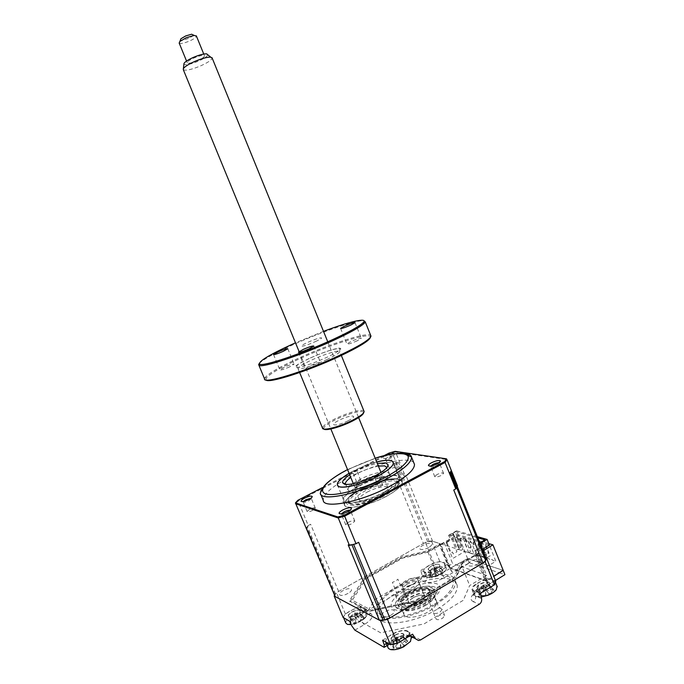 <?xml version="1.0" encoding="UTF-8"?>
<svg xmlns="http://www.w3.org/2000/svg" width="684" height="684" viewBox="0 0 684 684"><rect width="100%" height="100%" fill="white"/><g stroke="black" fill="none" stroke-linecap="round" stroke-linejoin="round"><path stroke-width="0.51" stroke-dasharray="3.42 2.56" d="M397.387 594.576L392.359 582.358L395.797 581.058L397.866 579.186L403.406 591.976C402.483 590.942 400.508 591.19 397.464 592.703L395.335 595.157L396.729 595.824L397.387 594.576M403.637 600.15C400.533 601.689 398.55 601.92 397.678 600.851L399.798 598.372C402.885 596.841 404.868 596.61 405.74 597.679L403.637 600.15M442.232 609.376L440.086 612.035C436.785 613.693 434.579 613.941 433.468 612.761L427.611 597.722L429.749 595.653L433.451 594.268L438.795 607.392L442.232 609.376L444.737 615.54L442.599 618.216C439.171 619.935 436.956 620.131 435.947 618.823L438.102 616.13C441.513 614.429 443.728 614.232 444.737 615.54M425.867 605.255C416.009 611.316 401.97 612.787 401.294 607.999C400.935 604.964 403.748 601.612 409.742 597.953C419.454 592.045 433.399 590.472 434.135 595.371C434.494 598.303 431.741 601.595 425.867 605.255M412.281 604.16C406.305 607.845 403.509 611.222 403.885 614.3C404.595 619.174 418.651 617.763 428.483 611.676C434.349 607.999 437.093 604.673 436.717 601.698C435.947 596.722 421.985 598.235 412.281 604.16M450.508 567.9L448.379 565.215L447.977 566.019L449.046 567.361L485.811 580.536L484.263 579.972L484.477 579.015L475.115 555.682L476.876 555.28L485.939 558.144M447.533 564.274L438.957 569.268C433.553 572.115 429.142 573.124 425.713 572.294L420.84 570.413L421.968 575.039C422.336 577.202 421.66 578.878 419.925 580.075L424.79 582.05C429.851 583.358 436.375 581.896 444.361 577.664L469.6 562.864L451.85 571.875L447.533 564.274L439.821 561.555L431.442 540.873L439.744 543.6L439.162 544.225L447.977 566.019M480.305 593.327L474.294 591.01C471.353 589.334 472.413 586.821 477.466 583.478L478.92 587.984L487.974 582.537L487.906 585.034L486.315 581.067L493.788 576.33M477.466 583.478L486.546 578.048L487.974 582.537M487.264 586.915C494.618 582.623 486.837 579.878 479.929 584.213C472.584 588.411 480.177 591.327 487.264 586.915M495.78 581.306L486.546 578.048M474.294 591.01L475.534 596.14L473.73 594.182C473.653 592.25 475.38 590.181 478.92 587.984L478.484 590.6C471.943 595.328 473.926 594.909 473.285 595.721L473.73 594.182M382.604 640.207L392.471 634.299C398.55 631.007 403.449 630.007 407.168 631.323L409.87 635.752L410.802 636.248M407.168 631.323L412.597 634.179M392.471 634.299L394.095 638.916C400.602 635.368 405.868 634.316 409.87 635.752L411.127 637.043M400.687 639.053C408.604 634.427 401.773 630.828 394.275 635.521C386.392 640.036 393.001 643.832 400.687 639.053M354.868 630.152L364.162 624.706C371.763 619.772 373.994 616.045 370.831 613.531L366.41 611.18L364.478 611.701L361.614 610.017L359.151 606.024L363.512 608.324C365.607 610.008 364.059 612.505 358.886 615.814L361.067 620.465L351.798 625.877M358.886 615.814L349.618 621.209M363.512 608.324L366.975 613.411C367.385 615.429 365.418 617.78 361.067 620.465L364.162 624.706M357.014 614.984C364.307 610.872 358.69 607.914 351.747 612.086C344.488 616.122 349.909 619.234 357.014 614.984M359.151 606.024L345.36 613.984L343.12 617.464M345.36 613.984L336.468 592.669L334.467 595.542M425.713 572.294L426.842 576.963L421.968 575.039M439.821 561.555L433.75 562.966L425.388 542.344L336.468 592.669M433.75 562.966L420.84 570.413M366.41 611.18L419.925 580.075M438.957 569.268L441.086 573.739C435.281 576.809 430.535 577.877 426.842 576.963C427.218 579.151 426.534 580.844 424.79 582.05M469.164 562.658L467.548 558.623L450.354 568.165L486.315 581.067M451.85 571.875L450.354 568.165M487.906 585.034L495.455 580.485M504.929 574.654L478.005 590.506L502.817 575.962M469.6 562.864L499.192 572.79M499.311 572.833L504.501 574.577M467.651 558.657L458.032 534.743L440.727 544.148L450.457 568.199L467.651 558.657L503.091 570.319L467.548 558.623M437.179 568.447C444.001 564.599 437.563 562.334 431.117 566.215C424.311 569.986 430.578 572.397 437.179 568.447M431.442 540.873L425.388 542.344M428.663 547.465C422.028 551.355 415.855 549.209 422.695 545.481C429.184 541.66 435.528 543.669 428.663 547.465M390.863 615.215C383.117 619.926 376.636 616.464 384.57 612C392.12 607.392 398.823 610.658 390.863 615.215M348.019 593.361C340.863 597.542 335.553 594.704 342.855 590.728C349.849 586.615 355.355 589.3 348.019 593.361M478.013 563.855C470.874 568.199 463.401 565.6 470.789 561.461C477.748 557.204 485.418 559.632 478.013 563.855M475.115 555.682L463.077 562.727L456.339 577.074L414.726 601.595L369.086 611.453L349.208 600.971L363.922 578.442L401.995 556.87L427.748 550.731L439.162 544.225M403.398 591.942L405.74 597.679M406.022 593.114C397.002 598.714 393.642 603.45 395.951 607.332C399.2 611.693 415.273 609.128 426.525 602.262C432.673 598.509 436.187 594.926 437.059 591.523C439.222 583.538 419.719 584.777 406.022 593.114M408.134 595.961C400.166 600.92 397.224 605.118 399.302 608.555C402.218 612.419 416.368 610.162 426.252 604.117C431.664 600.808 434.759 597.645 435.546 594.627C437.495 587.53 420.25 588.556 408.134 595.961M435.528 604.596C449.602 595.773 456.228 587.932 455.407 581.092C453.577 569.191 419.916 573.337 396.549 587.334C381.792 596.191 374.832 604.34 375.661 611.778C377.132 623.081 411.358 619.516 435.528 604.596M437.375 609.128C451.431 600.27 458.032 592.387 457.177 585.47C455.287 573.431 421.609 577.476 398.259 591.515C383.527 600.398 376.593 608.606 377.457 616.122C378.979 627.544 413.239 624.09 437.375 609.128M488.786 543.618L458.032 534.743M440.727 544.148L427.774 551.543L402.252 557.614L364.871 578.809L350.482 600.928L370.027 611.205L414.769 601.544L455.553 577.501L462.23 563.3L483.041 550.902M475.893 555.314L486.204 581.024L493.754 576.236M482.451 549.423L477.851 552.108L478.997 552.467L477.817 553.365L460.734 563.342L454.022 577.527L414.547 600.774L371.25 610.145L352.251 600.236L366.145 578.784L402.423 558.212L427.987 552.133L444.232 542.857L445.788 542.155L446.797 542.463L458.22 535.94L479.535 542.147M479.852 542.241L489.334 544.994M427.987 552.133L436.443 572.953L452.594 563.548L444.232 542.857M434.443 604.117C452.919 593.156 458.536 580.186 447.926 576.432C437.563 572.517 414.53 577.826 397.472 587.744C380.295 597.602 372.25 610.504 381.587 615.369C390.649 620.388 416.103 615.147 434.443 604.117M477.817 553.365L486.649 575.406L469.677 585.53L463.239 600.321L424.02 623.928L380.637 632.803L361.263 621.918L374.764 599.629L410.827 578.775L436.443 572.953M486.649 575.406L452.594 563.548M460.734 563.342L469.677 585.53M349.695 474.816L355.518 471.456C362.973 467.668 370.241 465.009 377.32 463.478M378.397 466.112C368.471 468.138 359.271 471.917 350.781 477.458M381.706 471.96L387.067 471.883L389.376 473.602C391.47 479.227 357.997 494.387 349.84 491.454L347.925 489.872L345.702 484.469L347.327 485.332C355.329 488.102 388.486 473.234 386.913 467.634L386.905 467.557M347.925 489.872C347.754 488.367 349.285 486.392 352.517 483.947M353.235 483.434C361.699 477.851 370.899 474.072 380.834 472.097M382.621 485.195L378.594 487.034L382.621 485.195M356.475 470.327L352.636 472.08L355.518 471.456L356.475 470.327M360.519 480.194L356.68 481.955L360.519 480.194M376.704 461.948C367 464.539 357.792 468.318 349.071 473.294M474.85 550.56L478.373 548.508L477.911 544.601L478.945 543.994L485.546 561.025L481.69 563.3L480.895 561.308L479.493 562.137L474.85 550.56L475.867 550.885L483.084 568.866L495.84 561.299L489.462 545.328M479.629 542.369L478.689 542.934L479.578 543.19L478.167 544.011L478.86 544.207L479.399 548.824L478.373 548.508M479.399 548.824L475.867 550.885M478.86 544.207L480.082 543.498M480.1 542.096L481.476 542.532L487.444 557.451L486.751 557.238L480.792 542.326M478.39 543.524L480.211 542.463L486.17 557.366L484.358 558.435L478.39 543.524L478.706 542.899M486.751 557.238L486.17 557.366M487.444 557.451L490.163 555.853L484.212 540.941L481.057 542.335M484.529 540.317L484.212 540.941M446.669 541.848L450.046 539.915L449.61 536.205L450.611 535.64L456.912 551.791L453.21 553.929L452.449 552.039L451.098 552.826L446.669 541.848L445.754 541.566L449.131 539.633L448.619 535.281L451.44 534.914L452.774 534.153L451.996 533.888L455.33 531.99L461.349 546.909L458.733 548.414L453.039 534.255L455.655 532.768M451.996 533.888L453.654 534.443L459.357 548.611L458.733 548.414M453.654 534.443L459.357 548.611M452.774 534.153L453.526 534.691L451.765 535.692L457.485 549.876L459.229 548.867M451.44 534.914L451.765 535.692M455.33 531.99L456.348 531.742L477.817 537.838M477.346 536.666L456.519 530.793L464.829 551.466L452.611 558.554L445.754 541.566M448.619 535.281L456.519 530.793M449.131 539.633L450.046 539.915M463.188 538.222L467.437 539.471L470.883 548.064L466.616 546.747L463.188 538.222M480.587 543.318L485.127 544.644L488.667 553.518L484.11 552.125L480.587 543.318M464.829 551.466L483.22 556.785L485.255 557.939L485.024 557.357L487.743 558.212L489.804 559.384L489.573 558.794L492.343 559.666L492.574 560.264L495.84 561.299M457.613 538.402L456.656 536.88L455.98 537.265L455.929 539.368L457.613 538.402L458.656 538.71L462.94 549.346L461.255 550.321L456.972 539.676L458.656 538.71L456.656 536.88M478.817 543.387L480.476 545.165L478.732 546.183L478.116 543.797L478.817 543.387L478.364 543.258L479.339 544.832L480.476 545.165M473.183 542.344L473.123 544.507L474.85 543.506L473.875 541.942L473.183 542.344L474.234 544.84L475.97 543.831L474.328 542.07L473.627 542.472M473.875 541.942L474.328 542.07M469.908 540.77L471.532 542.523L475.902 553.416L474.183 554.416L469.805 543.515L471.532 542.523L470.438 542.198L469.908 540.77M470.438 542.198L468.711 543.19L468.779 541.044L469.463 540.642M465.556 539.496L467.172 541.232L465.462 542.215L465.129 539.368L466.095 540.907L467.172 541.232M460.178 538.505L460.118 540.616L461.82 539.642L460.854 538.111L460.178 538.505L461.178 540.933L462.88 539.958L461.281 538.24L460.597 538.633M460.854 538.111L461.281 538.24M468.72 552.689L470.421 551.697L466.095 540.907L464.385 541.89L468.72 552.689M482.032 556.904L483.768 555.887L479.339 544.832L477.594 545.841L482.032 556.904M402.594 646.594L404.227 645.858L403.654 645.277L407.826 640.951L406.766 640.908L406.766 639.873L404.612 641.489C402.816 642.609 401.414 642.763 400.414 641.951L399.285 640.711L396.335 642.233L397.378 644.123L395.147 646.346L392.676 647.107L393.873 647.534L393.693 648.21L401.234 647.397L402.594 646.594M401.234 647.397L399.789 640.549L404.227 645.858M387.888 647.474C387.623 644.627 390.265 641.678 395.831 638.634C402.765 635.427 407.784 634.855 410.896 636.915L411.272 637.403M385.631 641.951C385.511 639.147 388.179 636.265 393.625 633.298C401.97 629.613 407.202 629.391 409.314 632.623C409.613 634.085 408.741 635.787 406.689 637.745M398.678 642.575L389.777 644.337M395.386 635.12C402.979 631.058 407.493 635.521 399.567 639.454C391.795 643.567 387.537 638.95 395.386 635.12M392.676 647.107L393.334 641.207L395.147 646.346M393.163 641.293L393.693 648.21M394.343 640.002L396.643 636.958L401.346 636.419L399.063 639.463L394.343 640.002L393.334 641.207L396.258 647.543M399.063 639.463L399.73 640.489L400.482 647.09M396.335 642.233L396.395 637.018L399.285 640.711M396.395 637.018L400.414 641.951M396.643 636.958L397.19 643.61M401.346 636.419L402.825 636.351L404.612 641.489M406.672 640.771L402.987 636.265L407.826 640.951M404.09 637.582L406.766 639.873M402.987 636.265L405.757 642.661M399.789 640.549L403.74 645.414M341.496 513.855L341.419 514.308C342.291 515.086 344.437 514.659 347.865 513.034L350.499 510.657L350.08 510.23M348.353 522.268L345.736 524.748C346.549 525.62 348.703 525.226 352.209 523.559L354.816 521.097C353.996 520.225 351.841 520.61 348.353 522.268M303.354 501.475L303.157 502.039C303.893 502.629 305.782 502.21 308.817 500.782L311.357 498.627L310.784 498.277M309.63 509.264L307.107 511.504C307.8 512.171 309.69 511.777 312.785 510.324L315.298 508.092C314.606 507.417 312.716 507.81 309.63 509.264M388.529 454.74L386.469 455.672C384.476 456.741 383.493 457.587 383.536 458.212C384.588 459.015 387.238 458.434 391.504 456.467L394.386 453.86M387.717 457.203L385.571 459.067C386.349 459.657 388.29 459.229 391.402 457.793L393.539 455.963C392.821 455.33 390.88 455.741 387.717 457.203M391.436 466.368L389.307 468.241C390.034 468.908 391.983 468.506 395.155 467.035L397.276 465.18C396.549 464.513 394.6 464.906 391.436 466.368M430.817 466.035L430.689 466.505C431.604 467.266 433.827 466.839 437.35 465.197L439.53 463.265L439.06 462.829M436.931 474.568L434.75 476.586C435.605 477.449 437.837 477.047 441.428 475.371L443.6 473.362C442.728 472.499 440.513 472.901 436.931 474.568M413.82 462.76C409.135 455.706 374.687 463.829 349.362 477.261C332.022 486.504 323.301 494.156 323.207 500.226M396.711 453.543C381.407 455.732 364.692 461.367 346.566 470.447C329.543 479.441 320.762 486.905 320.215 492.831M384.382 491.95C367.077 501.423 343.855 505.895 343.701 500.115C343.71 496.37 348.968 491.659 359.493 485.965C376.362 476.868 399.336 472.216 399.644 478.193C399.678 481.707 394.591 486.298 384.382 491.95M349.096 473.354L353.354 471.002L376.722 462.008M305.842 528.33L308.245 525.534L297.848 500.312M322.361 487.615L383.775 455.8M334.647 595.969L335.536 593.951L338.623 591.446L423.396 543.472L396.985 478.424L398.832 477.441L388.965 453.116M395.13 451.337L395.549 452.013L446.951 459.571M405.142 475.705L406.142 475.902L403.996 476.004L405.142 475.705L395.549 452.013L389.256 453.825L298.053 501.098L295.582 503.749M423.396 543.472L427.705 541.754L432.604 541.241L485.178 557.905L456.262 485.666L457.493 485.905M485.178 557.905L486.085 558.503M456.262 485.666L457.228 486.435M456.16 488.333L453.757 490.026M358.647 542.301L353.568 544.327L348.207 544.909M306.834 528.723L306.398 528.296L306.825 527.261L310.622 524.269L308.245 525.534M394.403 463.239L398.37 462.119L394.403 463.239L400.02 477.099L396.985 478.424M398.832 477.441L400.02 477.099M403.996 476.004L398.37 462.119M492.831 589.685L493.07 588.676L490.881 590.01C489.077 590.908 487.812 590.916 487.094 590.018L486.315 588.702L485.007 589.711L483.314 589.882L483.87 591.609L481.254 593.798L478.749 594.311L479.749 594.977L479.304 595.507L486.076 595.525L489.128 594.328L488.974 593.763L493.677 589.856L492.831 589.685M487.495 585.051L484.623 587.838L480.382 587.855L483.255 585.085L489.154 585.042L493.07 588.676M481.203 597.038L476.081 596.722L474.106 594.832C474.106 591.882 477.227 589.061 483.485 586.359C490.257 583.965 494.771 583.888 497.011 586.128M485.837 589.993C478.655 592.489 474.089 592.506 472.148 590.053L472.011 589.625C470.267 583.931 492.694 575.552 495.002 581.049L493.249 585.521M477.415 587.975C475.679 585.034 488.453 579.998 489.735 583.127C491.616 586.051 478.569 591.19 477.415 587.975M489.154 585.042L493.677 589.856M483.255 585.085L487.094 590.018M486.315 588.702L483.203 585.085L483.81 591.309M483.203 585.085L483.314 589.882M480.382 587.855L479.33 588.907L481.254 593.798M478.749 594.311L479.33 588.907L481.878 595.106M479.168 588.975L479.304 595.507M484.623 587.838L485.666 595.114M486.076 595.525L485.084 588.881L488.983 593.806M485.118 588.95L489.128 594.328M442.565 571.089L442.856 570.199L440.881 571.414L437.598 571.482L437.008 570.328L434.28 571.405L434.648 572.824L432.143 574.868L429.851 575.338L430.672 575.86L430.219 576.364L436.084 576.27L438.846 575.176L443.258 571.217L439.248 566.916L442.856 570.199M437.692 566.874L434.913 569.336L431.236 569.421L434.024 566.968L439.248 566.916M446.43 567.976L445.84 570.413C444.258 572.491 441.488 574.338 437.521 575.971C433.058 577.647 429.586 578.117 427.115 577.399L425.653 576.022C425.687 573.431 428.68 570.849 434.631 568.267C440.924 566.036 444.856 565.942 446.43 567.976M423.764 571.422L423.721 571.268C422.105 566.463 443.044 558.349 444.506 563.223L444.583 563.479C446.233 568.31 424.824 576.467 423.764 571.422M428.543 569.533C427.346 567.002 438.948 562.41 439.718 565.112C441.035 567.626 429.201 572.303 428.543 569.533M429.851 575.338L430.287 570.379L432.143 574.868M430.133 570.439L430.219 576.364M431.236 569.421L430.287 570.379L432.544 575.988M434.913 569.336L435.828 575.937M436.084 576.27L435.272 570.268L438.837 574.748L435.272 570.268M435.298 570.319L438.846 575.176M439.196 566.856L443.258 571.217M434.024 566.968L437.598 571.482M437.008 570.328L434.049 566.993L434.614 572.662M434.049 566.993L434.28 571.405M363.136 617.413L363.563 616.412L361.528 617.661L358.467 617.755L357.971 616.275L355.158 617.387L355.321 618.798L352.508 621.226L350.131 621.713L350.841 622.252L350.259 622.927L355.783 622.637L355.842 623.107L358.698 621.978L363.726 617.609L363.136 617.413M358.048 613.061L354.885 615.78L351.388 615.694L354.551 612.984L359.613 613.044L363.563 616.412M345.762 622.97L345.702 622.645C346.087 619.636 349.473 616.729 355.851 613.95C362.075 611.735 365.812 611.752 367.077 614.01L366.419 616.472C364.615 618.969 361.468 621.149 356.962 623.013L351.191 624.569M343.659 617.772L343.659 617.755C342.667 612.308 364.11 603.639 365.042 609.111L365.076 609.299C366.12 612.924 353.585 620.217 347.062 619.73M348.592 615.805C348.002 612.813 359.989 608.076 360.135 611.248C360.844 614.232 348.626 619.054 348.592 615.805M351.388 615.694L350.251 616.737L350.259 622.927M354.885 615.78L355.783 622.645L355.158 616.788L358.895 621.423M355.842 623.107L355.158 616.806M355.167 616.865L358.698 621.978M359.613 613.044L363.726 617.609M354.551 612.984L358.399 617.584M357.971 616.275L354.697 612.941L355.321 618.798M354.697 612.941L355.158 617.387M350.251 616.737L350.131 621.713M384.28 497.362C396.361 490.984 402.312 485.785 402.132 481.767C401.388 476.03 379.868 480.048 362.845 488.727C350.926 494.857 344.813 500.064 344.488 504.339C344.36 510.264 366.35 506.613 384.28 497.362M363.751 488.102C353.312 493.489 348.053 498.003 347.959 501.663C348.173 506.579 366.957 503.347 382.211 495.49C392.462 490.103 397.618 485.666 397.669 482.186C397.361 477.099 378.628 480.519 363.751 488.102M382.715 496.729C367.47 504.595 348.678 507.81 348.455 502.868C348.541 499.2 353.799 494.677 364.239 489.282C379.107 481.698 397.849 478.287 398.156 483.4C398.114 486.897 392.967 491.343 382.715 496.729M381.715 495.019C391.316 489.428 394.018 485.785 389.812 484.101C383.656 483.52 375.413 485.785 365.068 490.881C355.612 496.251 352.722 499.91 356.415 501.851C362.417 502.646 370.856 500.372 381.715 495.019M367.188 492.121C375.969 487.341 387.922 484.999 388.084 488.119C388.11 490 385.46 492.42 380.133 495.361C371.232 500.252 359.211 502.543 359.1 499.474C359.083 497.524 361.776 495.079 367.188 492.121M363.101 482.16C374.165 476.987 381.108 475.56 383.929 477.868L383.955 477.996C383.955 479.817 381.287 482.186 375.943 485.11C367.017 489.949 355.022 492.335 354.953 489.376L354.936 489.248C355.116 487.367 357.835 485.007 363.101 482.16M374.165 482.844C378.876 480.262 381.168 478.21 381.031 476.662C378.637 474.687 372.686 475.927 363.178 480.365C358.655 482.81 356.321 484.828 356.176 486.418C358.185 488.667 364.179 487.47 374.165 482.844M408.322 592.549C416.847 587.394 429.039 585.974 429.655 590.189C429.954 592.72 427.526 595.576 422.37 598.765C413.734 604.04 401.474 605.391 400.901 601.253C400.602 598.645 403.073 595.747 408.322 592.549M407.177 593.635C417.283 588.274 425.602 586.436 432.143 588.129C436.811 591.036 434.52 595.559 425.268 601.706C414.658 607.324 406.151 609.153 399.721 607.195C395.557 604.023 398.037 599.5 407.177 593.635M407.339 584.076C404.424 585.846 403.038 587.428 403.192 588.839C404.911 590.933 408.878 590.446 415.111 587.385C418.001 585.624 419.369 584.042 419.224 582.657C417.497 580.562 413.538 581.032 407.339 584.076M412.965 597.816C410.058 599.603 408.69 601.219 408.861 602.681C410.622 604.87 414.598 604.425 420.814 601.347C423.695 599.56 425.046 597.953 424.875 596.525C423.114 594.328 419.138 594.755 412.965 597.816M410.896 596.884C419.001 591.925 430.493 591.267 429.193 595.961C428.68 597.987 426.602 600.107 422.969 602.313C414.666 606.588 408.69 607.572 405.031 605.255C403.654 602.98 405.612 600.193 410.896 596.884M423.191 600.774C427.432 598.192 429.851 595.721 430.45 593.37C431.937 587.924 418.557 588.744 409.118 594.499C402.953 598.338 400.662 601.578 402.235 604.22C406.484 606.922 413.469 605.776 423.191 600.774M424.773 600.492C434.032 594.362 436.324 589.847 431.664 586.949C425.132 585.273 416.804 587.111 406.698 592.464C397.558 598.329 395.07 602.843 399.234 605.998C405.655 607.948 414.162 606.109 424.773 600.492M427.919 601.894C440.291 593.652 443.309 587.624 436.982 583.828C428.244 581.648 417.189 584.102 403.817 591.19C391.658 598.945 388.298 604.964 393.736 609.23C399.807 612.385 416.12 608.957 427.919 601.894M359.057 485.862C348.139 491.762 342.684 496.661 342.675 500.543C342.829 506.536 366.923 501.902 384.87 492.07C395.455 486.204 400.721 481.451 400.687 477.8C400.371 471.609 376.542 476.432 359.057 485.862M386.571 496.233C368.642 506.1 344.531 510.649 344.343 504.57C344.317 500.637 349.763 495.703 360.665 489.787C378.132 480.33 401.978 475.577 402.329 481.861C402.389 485.563 397.139 490.351 386.571 496.233M207.842 54.831C207.081 56.592 203.729 58.79 197.804 61.406C190.161 64.45 185.535 65.373 183.928 64.159M183.321 69.7C185.535 70.905 191.084 69.725 199.967 66.16C207.585 62.791 211.647 60.072 212.143 58.012M368.984 485.64C360.639 488.624 355.885 489.111 354.739 487.102C355.252 484.349 359.75 481.203 368.231 477.663C376.551 474.662 381.313 474.183 382.51 476.209C382.023 478.92 377.508 482.066 368.984 485.64M179.174 43.058C180.55 43.921 183.902 43.289 189.229 41.16C193.786 39.116 196.188 37.415 196.419 36.064M197.274 60.825C191.956 62.954 188.639 63.646 187.313 62.902C187.048 61.748 189.434 60.047 194.461 57.772C199.805 55.643 203.131 54.951 204.43 55.695C204.687 56.858 202.302 58.567 197.274 60.825M193.307 35.012C192.726 36.038 190.947 37.218 187.963 38.535C184.03 40.117 181.517 40.595 180.439 39.971M410.306 585.273C405.586 586.863 402.791 586.838 401.935 585.196C402.004 583.127 404.415 581.084 409.177 579.074C413.888 577.484 416.676 577.51 417.556 579.168C417.497 581.22 415.077 583.255 410.306 585.273M417.488 602.835C412.768 604.408 409.964 604.331 409.066 602.595C409.1 600.441 411.486 598.355 416.24 596.354C420.951 594.772 423.755 594.858 424.67 596.602C424.644 598.739 422.25 600.817 417.488 602.835M357.219 340.812C351.328 343.359 347.882 344.428 346.882 344.001L351.046 341.461C356.894 338.931 360.331 337.879 361.34 338.298L357.219 340.812M323.498 331.364L295.488 342.821M259.151 363.606C262.921 359.604 274.027 353.406 292.444 345.018C320.899 332.073 357.185 319.582 363.939 320.736M370.993 336.143L370.66 335.254C366.949 331.834 328.115 344.497 297.967 358.459C279.773 366.872 268.795 373.25 265.041 377.585L264.528 378.808M266.016 379.962L266.204 378.081C269.872 373.806 280.671 367.522 298.592 359.22C328.363 345.42 366.744 332.946 370.155 336.425L370.497 337.195M363.931 411.007C362.34 408.681 346.668 413.008 334.792 418.941C327.268 422.712 323.173 425.662 322.489 427.791L322.48 428.039M323.925 429.056L323.66 428.278C324.293 426.235 328.226 423.396 335.451 419.771C347.369 413.803 363.067 409.648 363.589 412.443L363.632 412.768M315.88 365.53C309.801 368.18 306.261 369.257 305.261 368.762L309.98 365.837C316.025 363.195 319.556 362.127 320.565 362.623L315.88 365.53M289.589 366.889C284.031 369.3 280.799 370.318 279.893 369.924L284.476 367.146C289.999 364.743 293.222 363.743 294.129 364.136L289.589 366.889M347.917 420.865C360.1 414.923 350.909 414.299 339.392 420.121C327.303 425.927 335.955 426.884 347.917 420.865M315.495 341.53C327.944 335.921 319.377 337.024 307.595 342.445C295.257 347.959 303.26 347.147 315.495 341.53M439.581 543.455L448.379 565.215M485.811 580.536C486.598 580.699 486.743 580.058 486.239 578.63L484.477 579.015M486.239 578.63L476.876 555.28M481.562 598.517L475.534 596.14C475.944 598.543 475.209 600.424 473.337 601.766L479.347 604.203M386.289 643.601L394.095 638.916L393.95 641.447L387.101 645.568M420.617 639.908L415.12 636.992L413.016 637.591C409.006 635.59 402.654 636.872 393.95 641.447L383.733 647.192M415.12 636.992C409.605 635.017 402.414 636.453 393.548 641.293M361.614 610.017L364.478 611.701M370.831 613.531L368.907 614.104C368.736 614.728 368.095 614.497 366.975 613.411M444.361 577.664L441.086 573.739L449.653 568.737M478.005 590.506C470.601 595.431 469.044 599.184 473.337 601.766M347.54 469.575L375.183 458.229L347.549 469.592M432.604 541.241L406.142 475.902M334.989 594.747L306.825 527.261M335.536 593.951L307.424 526.56M338.623 591.446L310.622 524.269M427.705 541.754L395.703 462.82M429.15 541.412L397.13 462.418M490.881 590.01L488.983 585.111L491.539 591.301M440.881 571.414L441.308 572.525M352.508 621.226L350.413 616.677L352.653 622.543M361.528 617.661L359.459 613.112L361.708 618.969M383.023 495.806C397.703 487.752 402.551 482.237 397.558 479.27C391.923 477.329 375.986 481.331 363.024 487.812C348.814 495.378 343.642 500.876 347.506 504.33C352.337 506.767 369.257 502.783 383.023 495.806M424.225 601.236C443.189 590.241 425.704 583.272 408.143 594.063C400.02 599.295 397.823 603.314 401.551 606.118C407.262 607.845 414.82 606.221 424.225 601.236M327.208 359.356C313.922 365.607 297.215 370.694 297.925 368.36C298.455 366.863 302.747 364.221 310.81 360.434C323.823 354.346 340.41 349.233 339.777 351.602C339.298 353.029 335.109 355.62 327.208 359.356M309.194 358.459C297.138 364.213 292.94 367.291 296.608 367.71C301.054 367.547 315.623 362.554 327.191 357.176C339.521 351.2 343.453 348.19 338.982 348.13C332.073 349.25 322.147 352.696 309.194 358.459M395.335 595.157L397.678 600.851M433.425 612.642L435.947 618.823M403.885 614.3L401.294 607.999M436.717 601.698L434.135 595.371M439.744 543.6L449.456 567.224M418.497 640.515L413.016 637.591M384.57 647.09L384.134 647.355M399.302 608.555L395.951 607.332M435.546 594.627L437.059 591.523M455.407 581.092L457.177 585.47M375.661 611.778L377.457 616.122M378.594 487.034L374.379 476.714M356.68 481.955L352.636 472.08M360.716 480.356L356.672 470.472M382.852 485.384L378.611 474.987M389.376 473.602L386.896 467.514M390.316 649.509L400.901 647.295M404.167 645.799L410.494 641.447M409.314 632.623L410.477 635.453M385.656 642.079L385.896 642.644M393.975 647.748L393.659 644.653M397.378 644.123L396.652 637.009M403.654 645.277L399.37 639.985M341.419 514.308L340.478 513.932M345.736 524.748L341.41 514.265M303.157 502.039L302.063 501.611M307.107 511.504L303.149 502.005M389.307 468.241L385.562 459.032L383.536 458.212M430.689 466.505L429.749 466.103M434.75 476.586L430.681 466.462M337.374 484.751L343.701 500.115M393.377 462.743L399.644 478.193M320.745 494.293L320.249 493.104M443.6 473.362L439.53 463.222M439.53 463.265L440.197 461.82M397.276 465.18L393.539 455.963M393.548 455.997L394.429 454.022M315.298 508.092L311.348 498.593M311.357 498.627L311.955 497.234M354.816 521.097L350.49 510.606M350.499 510.657L351.106 509.264M492.805 589.642L489.573 585.53M489.086 594.131L496.268 589.779M472.011 589.625L474.106 594.832M495.207 581.614L495.464 582.264M476.081 596.722L485.854 595.319M483.87 591.609L483.297 585.239M479.749 594.977L479.381 590.985M488.974 593.763L485.033 588.77M438.854 574.885L445.84 570.413M423.721 571.268L425.653 576.022M444.583 563.479L446.507 568.233M427.115 577.399L435.888 576.022M430.681 575.86L430.262 571.619M434.648 572.824L434.092 567.13M358.844 621.611L366.419 616.472M365.042 609.111L367.077 614.01M347.498 624.432L355.808 622.85M363.153 617.49L360.408 614.121M358.467 617.755L354.688 613.12M350.841 622.252L350.268 616.865M402.132 481.767L399.353 479.869C396.711 476.825 378.218 480.006 362.99 487.803C356.133 491.437 351.345 494.583 348.635 497.225L345.317 501.791L344.488 504.339M348.455 502.868L347.959 501.663M398.156 483.4L397.669 482.186M388.084 488.119L383.955 477.996M381.031 476.662L383.929 477.868M356.176 486.418L354.936 489.248M359.1 499.474L354.953 489.376M429.655 590.189L430.33 590.215C430.988 589.617 429.304 589.121 425.268 588.719C419.814 589.044 414.162 590.839 408.322 594.114C399.174 600.304 401.328 601.099 400.841 601.561L400.901 601.253M408.861 602.681L403.192 588.839M429.193 595.961L430.45 593.37M405.031 605.255L402.235 604.22M424.875 596.525L419.224 582.657M344.343 504.57L342.675 500.543M402.329 481.861L400.687 477.8M299.096 351.602L330.868 428.979M353.38 483.785L354.739 487.102M186.552 61.047L187.313 62.902M203.764 54.053L204.43 55.695M327.756 341.795L358.63 417.599M380.979 472.447L382.51 476.209M401.935 585.196L409.066 602.595M417.556 579.168L424.67 596.602M340.598 328.491L346.882 344.001M370.155 336.425L370.642 335.28M299.643 372.532L296.788 366.291C297.207 365.837 294.351 365.726 309.313 358.476C317.957 354.543 325.858 351.559 333.014 349.515C338.58 348.336 340.786 348.207 339.632 349.114L339.777 351.602L341.342 355.466M363.589 412.443L364.068 411.349M298.506 352.328L305.261 368.762M273.566 354.603L279.893 369.924M287.793 348.729L294.129 364.136M313.794 346.061L320.565 362.623M323.66 428.278L322.489 427.791M266.204 378.081L265.041 377.585M258.885 365.205L258.646 364.64M355.022 322.66L361.34 338.298"/><path stroke-width="1.03" d="M334.467 595.542L334.168 596.012L343.12 617.464L349.618 621.209L351.798 625.877L354.868 630.152L384.134 647.355L384.237 644.832L382.604 640.207L390.444 644.721L397.395 643.345L412.597 634.179L415.325 638.659L418.497 640.515L420.617 639.908L479.347 604.203C481.237 602.843 481.981 600.945 481.562 598.517L480.305 593.327L494.421 584.811L485.178 561.709L486.598 558.358L485.939 558.144M494.421 584.811L495.78 581.306L486.598 558.358M390.444 644.721L380.552 620.824L387.495 619.362L485.178 561.709M397.395 643.345L387.495 619.362M334.168 596.012L380.552 620.824M495.455 580.485L504.929 574.654L492.925 544.815L488.786 543.618M493.788 576.33L503.21 570.353M483.041 550.902L492.925 544.815M503.091 570.319L493.754 576.236M489.334 544.994L482.451 549.423M374.379 476.714L375.525 475.619C362.084 482.169 351.773 485.059 344.591 484.281L342.556 482.733C342.291 480.784 344.668 478.15 349.695 474.816M377.32 463.478L385.622 462.88L388.17 464.804C387.982 467.548 383.767 471.148 375.525 475.611L378.611 474.987L374.353 476.645M386.905 467.557L384.613 465.847L378.397 466.112M350.781 477.458C347.062 480.091 345.275 482.211 345.429 483.802L345.728 484.469L345.429 483.802M352.517 483.947L353.235 483.434M380.834 472.097L381.706 471.96M349.071 473.294C337.768 480.219 334.621 484.742 339.64 486.863C345.753 488.556 364.11 483.494 378.021 476.132C392.684 467.753 396.805 462.512 390.376 460.4C387.229 459.93 382.664 460.443 376.704 461.948M489.462 545.328L487.111 539.419L477.346 536.666M480.082 543.498L487.111 539.419M477.817 537.838L484.759 539.813L481.057 542.335L479.629 542.369M411.272 637.403L410.494 641.447L403.646 646.808C398.353 649.372 393.907 650.27 390.316 649.509L388.426 648.449L385.896 642.644M406.689 637.745L398.678 642.575M389.777 644.337C387.426 644.166 386.05 643.413 385.656 642.079L385.631 641.951M342.693 510.007C340.204 511.384 338.999 512.504 339.084 513.376C340.273 514.428 343.206 513.838 347.891 511.623C350.234 510.324 351.431 509.247 351.49 508.383C350.507 507.177 347.566 507.716 342.693 510.007M350.08 510.23C348.678 509.999 346.668 510.538 344.052 511.837L341.496 513.855M304.517 498.166C302.14 499.448 300.977 500.466 301.046 501.21C302.046 502.013 304.619 501.44 308.775 499.491C311.032 498.277 312.195 497.294 312.246 496.55C311.4 495.618 308.826 496.165 304.517 498.166M310.784 498.277L305.697 499.807L303.354 501.475M431.442 462.786C429.398 463.906 428.398 464.829 428.44 465.548C429.68 466.591 432.716 465.992 437.538 463.752L440.522 461.119C439.47 459.93 436.435 460.486 431.442 462.786M439.06 462.829C437.521 462.658 435.46 463.205 432.878 464.479L430.817 466.035M320.745 494.293L323.207 500.226C323.276 509.332 361.246 501.902 389.735 486.35C406.245 477.218 414.495 469.908 414.478 464.402L413.82 462.76M347.54 469.575L347.233 469.737C337.443 474.858 329.072 480.826 326.08 483.964C321.489 489.231 322.369 489.522 321.796 490.18L320.249 493.104C320.223 501.979 358.142 494.335 386.691 478.868C403.235 469.797 411.537 462.581 411.58 457.22L411.537 456.946C410.597 453.672 405.655 452.534 396.711 453.543M376.722 462.008C386.879 459.554 392.428 459.793 393.377 462.743C393.334 466.078 388.187 470.532 377.927 476.115C360.536 485.469 337.392 490.223 337.374 484.751C337.263 481.887 341.171 478.082 349.096 473.354M486.085 558.503L485.794 560.41L482.998 563L389.863 617.96L384.818 619.961L379.355 620.174L335.134 596.534L295.437 502.894L297.848 500.312L322.361 487.615M389.863 617.96L358.647 542.301L356.013 543.746L349.447 545.396L337.862 516.95L295.437 502.894M356.013 543.746L344.633 516.189L338.084 517.933L295.582 503.749M394.386 453.86C393.685 453.253 391.727 453.543 388.529 454.74M383.775 455.8L388.965 453.116L395.13 451.337L446.43 458.81L444.677 461.563L344.257 515.257L337.862 516.95M446.43 458.81L446.951 459.571L445.164 462.393L344.633 516.189L344.257 515.257M444.677 461.563L455.783 488.906L453.757 490.026L482.998 563M486.127 559.615L450.867 471.507L457.228 486.435L457.493 485.905L446.951 459.571M450.867 471.507L449.935 472.798L451.038 470.968M449.935 472.798L456.16 488.333L455.783 488.906M349.447 545.396L348.207 544.909L379.355 620.174M335.134 596.534L306.526 528.604M497.011 586.128L496.268 589.779C494.541 591.891 491.753 593.729 487.906 595.294L481.203 597.038M493.249 585.521L485.837 589.993M347.062 619.73L343.659 617.772M351.191 624.569L347.498 624.432L345.762 622.97L343.864 618.439M183.928 64.159L184.022 63.381C185.193 61.628 188.485 59.559 193.905 57.174C199.617 54.831 203.858 53.728 206.645 53.856L207.842 54.831M212.143 58.012L210.706 57.148C207.363 57.011 202.233 58.362 195.325 61.192C188.758 64.082 184.766 66.562 183.363 68.648L183.321 69.7L299.096 351.602M196.419 36.064L194.188 35.431L186.262 37.723L179.841 41.493L179.174 43.058L186.552 61.047M180.439 39.971L180.918 38.766L185.723 35.927L191.665 34.226L193.307 35.012M350.849 325.071C344.95 327.602 341.513 328.713 340.555 328.388L344.762 325.96C350.636 323.438 354.055 322.335 355.022 322.66L350.849 325.071M295.488 342.821L292.41 344.197C268.761 355.039 257.877 361.716 259.74 364.221C263.178 366.675 302.114 353.696 332.775 339.538C349.285 331.902 359.399 326.285 363.118 322.694C368.83 317.017 349.216 321.617 323.498 331.364M363.939 320.736L365.23 321.831L364.298 323.233C360.545 326.892 350.276 332.604 333.493 340.375C302.319 354.791 262.716 367.958 259.253 365.427L258.646 364.64L259.151 363.606M258.885 365.205L264.528 378.808C262.553 384.562 305.286 371.549 339.597 355.381C359.365 346.001 369.83 339.589 370.993 336.143L365.23 321.831M370.497 337.195C369.616 340.546 359.314 346.908 339.589 356.287C308.065 371.138 268.008 383.792 266.016 379.962M299.643 372.532L322.48 428.039C322.164 431.288 339.084 427.021 352.132 420.429C359.895 416.479 363.888 413.512 364.136 411.52L363.931 411.007M363.632 412.768C363.238 414.709 359.391 417.531 352.115 421.233C340.649 427.021 325.558 431.151 323.925 429.056M309.048 348.849C302.952 351.482 299.421 352.611 298.463 352.226L303.243 349.413C309.313 346.797 312.827 345.676 313.794 346.061L309.048 348.849M283.193 351.371C277.618 353.773 274.404 354.825 273.532 354.526L278.166 351.867C283.706 349.481 286.912 348.43 287.793 348.729L283.193 351.371M410.802 636.248L415.325 638.659M384.237 644.832L386.289 643.601M413.016 637.591L411.127 637.043M347.549 469.592L347.267 469.737C327.397 479.92 316.718 491.326 326.02 493.959C334.998 496.772 363.469 489.009 384.972 477.577C402.303 467.967 409.964 460.742 407.98 455.912C403.885 452.115 392.958 452.894 375.191 458.246C398.02 450.423 410.562 454.809 408.81 455.869L411.537 456.946M485.794 560.41L450.465 472.165M384.818 619.961L353.594 544.379M383.177 620.303L351.952 544.789M387.101 645.568L384.57 647.09M345.454 483.913L342.556 482.733M386.99 467.454L388.17 464.804M410.477 635.453L411.529 638.027M340.478 513.932L339.084 513.376M302.063 501.611L301.046 501.21M429.749 466.103L428.44 465.548M414.478 464.402L411.58 457.22M440.197 461.82L440.522 461.119M311.955 497.234L312.246 496.55M351.106 509.264L351.49 508.383M486.23 558.879L457.237 486.418M495.464 582.264L497.294 586.846M184.022 63.381L183.363 68.648M330.868 428.979L353.38 483.785M180.918 38.766L179.841 41.493M191.665 34.226L194.188 35.431M196.317 35.816L203.764 54.053M211.989 57.636L327.756 341.795M358.63 417.599L380.979 472.447M206.645 53.856L210.706 57.148M363.118 322.694L364.298 323.233M364.136 411.52L341.342 355.466M259.74 364.221L259.253 365.427"/></g></svg>
